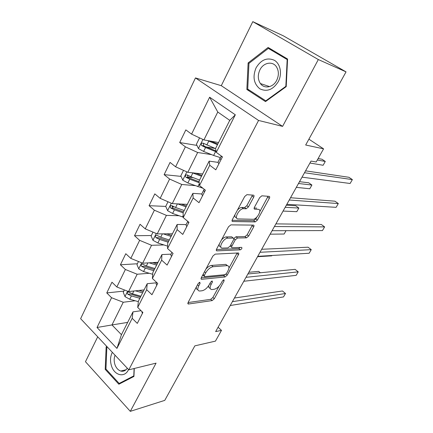 <?xml version="1.0" encoding="UTF-8"?>
<svg xmlns="http://www.w3.org/2000/svg" width="433" height="433" viewBox="0 0 433 433"><rect width="100%" height="100%" fill="white"/><g stroke="black" fill="none" stroke-linecap="round" stroke-linejoin="round"><path stroke-width="0.65" d="M199.786 282.251L198.157 283.61L188.079 302.478L188.301 304.042L212.132 300.599L214.297 298.754L224.126 280.822L223.915 279.718L222.394 281.006L221.111 283.355C219.066 286.684 216.733 288.665 214.113 289.293L211.688 289.547C209.832 289.184 209.632 287.496 211.093 284.481L212.392 282.083L212.148 280.952L210.573 282.278L209.274 284.681C207.201 288.091 204.787 290.121 202.038 290.77L199.472 291.036C197.529 290.662 197.286 288.935 198.752 285.861L200.068 283.404L199.786 282.251M253.678 197.199C254.236 196.019 254.166 195.343 253.467 195.164L246.924 194.666L244.667 196.544L232.364 219.58C231.817 220.749 231.915 221.398 232.656 221.528L255.226 221.918L257.397 220.116L269.331 198.336C269.883 197.199 269.835 196.544 269.191 196.376L261.841 195.813L259.67 197.637L254.463 207.234C253.917 208.381 253.987 209.031 254.664 209.177L258.333 209.345C262.517 209.318 257.013 219.488 252.986 219.277L238.101 218.93C233.576 219.114 239.092 208.495 243.46 208.668L246.188 208.787L248.428 206.931L253.678 197.199L252.06 195.981L252.401 195.083M97.712 336.82L85.463 361.717L130.301 411.35L164.762 400.373L194.85 345.853L215.445 341.123L221.49 330.368L215.645 331.597L311.029 161.076L316.187 161.985L323.575 148.844L308.902 139.172M318.32 59.548L252.802 21.65L221.29 85.685L282.597 126.387L318.32 59.548L346.037 71.873L305.676 145.012L323.575 148.844M282.597 126.387L258.561 120.45L128.812 369.814L80.625 318.683L195.467 77.929L258.561 120.45M130.301 411.35L156.069 363.135L128.812 369.814M215.223 254.117L212.884 256.038L201.356 277.623C200.885 278.619 200.966 279.177 201.605 279.296L225.068 276.974L227.238 275.134L238.464 254.658C238.962 253.635 238.897 253.072 238.274 252.959L215.223 254.117M216.608 249.067L228.516 226.778L230.849 224.879L253.462 225.106C254.128 225.225 254.193 225.831 253.662 226.93L248.677 236.028L246.491 237.841L237.517 238.004L235.271 239.855L231.958 245.966C231.449 247.032 231.525 247.622 232.191 247.736L241.663 247.373C242.247 248.185 241.787 249.013 240.272 249.852L216.89 250.875C216.197 250.756 216.099 250.155 216.608 249.067M252.802 21.65L283.393 35.858L346.037 71.873M196.966 145.423L179.695 142.533L185.367 146.819L175.609 166.786L170.055 162.424L164.129 174.645L169.606 179.051L160.172 198.346L154.803 193.87L149.071 205.686L154.375 210.205L145.25 228.868L140.054 224.283L134.511 235.72L139.637 240.337L130.809 258.393L125.787 253.716L120.417 264.785L125.381 269.494L116.834 286.976L111.968 282.213L106.767 292.93L111.573 297.731L97.024 327.489L116.937 348.413L121.446 334.693L132.974 311.884L141.071 310.71M179.695 142.533L185.827 129.889L191.575 134.127L209.626 97.219L235.325 114.799L216.3 152.346L222.432 156.865L215.807 169.817L209.761 165.249L199.478 185.535L205.399 190.184L199.007 202.687L193.167 197.995L183.24 217.583L188.956 222.346L182.78 234.426L177.14 229.614L167.549 248.542L173.076 253.419L167.106 265.088L161.655 260.173L152.384 278.473L157.72 283.442L151.956 294.727L146.684 289.72L137.71 307.425L142.879 312.48L137.299 323.397L132.195 318.309L116.937 348.413M202.666 173.963L187.819 172.302L197.665 152.497L211.553 154.63M217.94 162.359L209.15 161.13L199.066 181.086L199.478 185.535M197.665 152.497L185.367 146.819M187.819 172.302L175.609 166.786M209.761 165.249L209.15 161.13M187.305 204.36L172.258 203.618L181.773 184.474L194.937 185.616M201.773 193.979L192.874 193.345L183.132 212.625L183.24 217.583M181.773 184.474L169.606 179.051M172.258 203.618L160.172 198.346M193.167 197.995L192.874 193.345M172.437 233.782L157.211 233.901L166.413 215.385L179.094 215.721M186.163 224.565L177.146 224.473L167.723 243.113L167.549 248.542M166.413 215.385L154.375 210.205M157.211 233.901L145.25 228.868M177.14 229.614L177.146 224.473M158.04 262.284L142.646 263.204L151.55 245.284L163.901 244.937M171.067 254.149L161.931 254.572L152.822 272.606L152.384 278.473M151.55 245.284L139.637 240.337M142.646 263.204L130.809 258.393M161.655 260.173L161.931 254.572M144.081 289.899L128.547 291.577L137.169 274.23L149.271 273.272M156.448 282.792L147.22 283.696L138.398 301.146L137.71 307.425M137.169 274.23L125.381 269.494M128.547 291.577L116.834 286.976M146.684 289.72L147.22 283.696M127.659 322.401L111.968 324.939L123.243 302.25L135.161 300.756M123.243 302.25L111.573 297.731M121.446 334.693L111.968 324.939L97.024 327.489M132.195 318.309L132.974 311.884M221.29 85.685L195.467 77.929M221.49 330.368L218.086 327.24M216.3 152.346L215.564 148.443L229.755 120.358L217.772 112.039L203.921 139.908L218.541 142.549M235.325 114.799L229.755 120.358M217.772 112.039L209.626 97.219M203.921 139.908L191.575 134.127M123.854 291.111L106.767 292.93M157.921 262.512L153.298 262.793M137.369 263.757L120.417 264.785M171.663 235.319L171.251 235.325M151.317 235.536L134.511 235.72M173.871 206.763L172.096 206.687M165.725 206.411L149.071 205.686M193.134 177.617L187.543 177.043M181.059 176.377L164.129 174.645M215.228 148.476L206.2 146.966M106.848 346.508L106.139 346.909L105.203 369.36L118.848 384.233L133.938 376.445L134.279 368.472M268.124 47.446L248.12 62.92L246.853 89.474L265.489 101.598L286.208 86.643L287.577 59.023L268.124 47.446M106.053 369.165L105.203 369.36M107.054 346.73L106.139 346.909M249.608 90.329L246.853 89.474M249.083 63.272L248.12 62.92M196.398 286.9C196.138 288.557 196.631 289.493 197.865 289.709M208.733 285.585C208.484 287.198 208.966 288.091 210.173 288.259M188.036 302.559L210.719 299.333L212.879 297.487L219.082 286.148M228.916 268.173L237.17 253.013M201.231 277.883L223.617 275.724L225.268 274.636M204.322 275.458L204.495 276.633L225.025 274.695L226.556 273.407L227.926 270.901C229.463 267.762 229.257 266.008 227.309 265.64L213.106 266.701C210.335 267.248 207.872 269.294 205.724 272.839L204.322 275.458L203.088 274.376M202.676 275.144L204.116 276.297M227.406 265.646L225.826 264.39L227 265.646M205.935 269.05C207.9 266.852 209.789 265.64 211.602 265.413L225.517 264.395M233.804 238.491L235.985 236.759L244.97 236.624L247.156 234.816L252.396 225.095M230.139 246.101L231.644 247.286M216.397 249.543L238.772 248.623L240.255 247.427M227.823 238.177C223.531 238.009 217.886 248.298 222.346 248.114L227.915 247.903L230.177 246.031L233.495 239.898C234.015 238.799 233.934 238.193 233.241 238.08L227.823 238.177L226.275 236.911C224.776 237.019 223.19 238.004 221.528 239.86M219.277 244.071C218.99 245.798 219.493 246.718 220.787 246.837M232.277 237.295L233.219 238.08M226.275 236.911L231.677 236.829M237.436 210.081C239 208.397 240.472 207.515 241.858 207.429L244.591 207.553L246.832 205.702L252.06 195.981M234.903 214.822C234.643 216.614 235.179 217.566 236.51 217.68M254.149 208.019L256.758 208.143M259.778 211.732L268.087 196.29M232.077 220.283L253.678 220.716L255.849 218.919L256.85 217.09M124.423 289.958L123.259 292.318L125.029 296.654L129.732 299.246L138.344 301.639M135.415 290.835L142.576 292.876M138.993 290.451L143.199 291.653M260.374 272.763L258.68 271.367L248.818 272.297M140.898 296.199L132.444 293.812L128.612 291.999C127.205 292.086 126.956 292.843 127.865 294.272L131.394 295.918L139.843 298.288M140.471 297.043L130.068 294.023L127.865 294.272M142.36 313.503L141.835 311.457M232.391 301.666L285.515 293.498L283.507 296.919L230.242 305.509M234.426 298.023L282.462 290.981L285.515 293.498M112.347 352.343C110.236 356.419 109.966 360.976 111.525 366.026C114.474 375.687 124.953 378.047 128.547 369.533M115.07 355.239C113.928 358.156 113.884 361.279 114.94 364.591C116.19 368.001 118.133 370.15 120.769 371.043C123.405 371.709 125.581 370.756 127.291 368.202M121.624 382.799L119.172 383.449L105.95 369.051L106.854 347.298L107.33 347.022M134.1 368.521L133.781 375.893L119.172 383.449M256.082 67.813C252.466 76.711 253.716 83.699 259.816 88.781C266.896 92.169 273.055 89.788 278.289 81.642C282.343 73.983 280.487 63.884 274.414 60.311C267.177 57.178 261.067 59.678 256.082 67.813M259.908 69.886C257.619 74.947 257.787 79.499 260.412 83.553C264.249 89.203 273.174 87.553 276.698 80.338C278.982 75.445 278.917 70.969 276.498 66.898C272.666 60.744 263.367 62.541 259.908 69.886M287.171 59.619L285.845 86.346L265.786 100.835L247.725 89.106L248.953 63.375L268.341 48.399L287.544 59.776M286.218 86.476L285.845 86.346M266.327 100.997L265.786 100.835M273.017 50.358L268.341 48.399M138.479 261.51L136.963 264.585L138.787 268.925L143.567 271.556L152.692 274.295M149.136 262.815L156.605 265.115M152.681 262.604L157.174 263.989M154.873 268.541L146.37 265.949L142.581 264.135C141.061 264.152 140.774 264.92 141.71 266.43L145.282 268.124L153.785 270.701M154.364 269.553L143.897 266.29L141.71 266.43M257.532 256.715L271.751 255.849L271.956 255.486M153.001 232.131L151.112 235.953L152.995 240.31L157.856 242.978L167.625 246.139M163.23 233.852L171.089 236.456M166.743 233.825L171.598 235.444M169.298 239.996L160.746 237.192L157 235.373C155.377 235.314 155.041 236.088 156.004 237.69L159.625 239.433L168.172 242.226M168.697 241.186L158.164 237.663L156.004 237.69M270.138 234.177L284.124 234.031L286.029 230.67M156.676 285.493L156.102 283.474L156.627 282.424L156.102 283.474M246.009 277.32L298.229 271.848L296.167 275.35L243.801 281.266M247.871 273.986L295.1 269.364L298.229 271.848M171.463 256.569L170.808 254.658L171.944 252.417L170.808 254.658M260.011 252.282L311.257 249.652L309.146 253.245L257.743 256.341M261.694 249.278L308.047 247.205L311.257 249.652M168.004 201.762L165.72 206.389L167.668 210.752L172.605 213.464L183.229 217.155M177.676 203.883L186.044 206.866M181.151 204.057L186.499 205.962M283.068 211.066L296.8 211.677L298.862 208.046L295.728 205.751L286.354 205.199M184.193 210.519L175.592 207.483L171.896 205.67C170.164 205.529 169.785 206.308 170.764 208.008L174.434 209.805L183.137 212.857M183.5 211.899L172.902 208.094L172.247 206.178M298.862 208.046L285.168 207.31M183.522 170.358L180.81 175.847L182.829 180.215L187.852 182.964L202.947 188.258M192.452 172.821L201.491 176.285M195.868 173.2L201.886 175.511M199.131 181.773L188.133 177.552L187.521 175.495M296.329 187.359L309.79 188.766L311.906 185.037L308.691 182.786L299.501 181.687M199.586 180.068L190.937 176.783L187.218 174.932C185.459 174.764 185.037 175.549 185.957 177.292L189.741 179.181L199.223 182.764M311.906 185.037L298.489 183.5M200.078 138.105L199.478 138.073L196.414 144.27L198.498 148.638L203.607 151.436L213.621 155.458L220.392 157.612M207.548 140.563L217.469 144.676M210.768 141.142L217.794 144.032M215.596 148.627L203.028 143.134C201.291 142.955 200.825 143.745 201.632 145.504L205.567 147.523L216.202 151.831M216.035 150.944L203.878 145.97L203.315 143.783M309.941 163.024L323.115 165.271L325.28 161.449L321.99 159.247L318.131 158.527M325.28 161.449L317.302 160.004M186.742 226.675L186.001 224.884L187.787 221.371L186.001 224.884M274.419 226.529L324.615 226.897L322.45 230.583L272.081 230.708M187.846 221.42L188.647 222.946M275.908 223.872L321.329 224.489L324.615 226.897M202.541 195.77L201.708 194.103L203.672 190.233M289.244 200.024L338.319 203.559L336.1 207.337L286.841 204.322M204.246 189.275L203.656 190.282L204.517 191.911M290.527 197.735L334.942 201.193L338.319 203.559M218.892 163.793L217.956 162.267L219.986 158.272M304.513 172.735L352.375 179.608L350.102 183.489L302.034 177.162M221.29 156.167L219.975 158.31L220.933 159.799M222.178 157.303L221.241 155.988M305.574 170.84L348.917 177.292L352.375 179.608M197.535 284.773L198.752 285.861M211.461 281.266L212.392 282.083M209.935 283.458L211.093 284.481M223.222 280.043L224.126 280.822M212.879 297.487L214.297 298.754M210.719 299.333L212.132 300.599M187.792 303.36L188.517 304.031M199.099 282.549L200.068 283.404M236.975 253.429L238.464 254.658M226.031 274.1L227.238 275.134M223.617 275.724L225.068 276.974M201.047 278.668L201.751 279.29M211.602 265.413L213.106 266.701M204.49 271.762L205.724 272.839M252.125 225.728L253.662 226.93M247.156 234.816L248.677 236.028M244.97 236.624L246.491 237.841M235.985 236.759L237.517 238.004M233.836 238.691L235.271 239.855M230.751 244.975L231.958 245.966M238.772 248.623L240.272 249.852M216.289 250.317L216.955 250.875M246.832 205.702L248.428 206.931M244.531 207.553L246.133 208.787M242.009 207.429L243.611 208.668M254.139 208.771L254.664 209.177M267.751 197.156L269.331 198.336M255.849 218.919L257.397 220.116M253.662 220.716L255.21 221.918M232.039 221.041L232.656 221.528M127.627 291.22L124.98 296.545M131.394 295.918L129.732 299.246M133.851 291.003L132.444 293.812M141.715 262.831L138.744 268.817M145.282 268.124L143.567 271.556M147.902 262.891L146.37 265.949M156.27 233.506L152.946 240.201M159.625 239.433L157.856 242.978M162.413 233.863L160.746 237.192M171.311 203.201L167.62 210.644M183.197 215.564L182.51 216.911M174.434 209.805L172.605 213.464M177.4 203.873L175.592 207.483M172.902 208.094L170.764 208.008M186.861 171.869L182.775 180.106M199.31 183.722L197.805 186.693M189.741 179.181L187.852 182.964M192.842 172.973L190.937 176.783M188.133 177.552L186.022 177.335M202.953 139.453L198.444 148.53M215.58 151.582L213.621 155.458M205.567 147.523L203.607 151.436M208.771 141.104L206.806 145.044M203.878 145.97L201.794 145.618M187.803 303.576L188.301 304.042M201.064 278.814L201.605 279.296M225.826 264.39L227.309 265.64M231.698 236.829L233.241 238.08M216.3 250.377L216.89 250.875M244.591 207.553L246.188 208.787M241.858 207.429L243.46 208.668M253.678 220.716L255.226 221.918M126.008 369.766L120.769 371.043M269.624 86.611L260.412 83.553M188.046 177.503L185.957 177.292M203.667 145.845L201.632 145.504M203.656 190.282L201.708 194.103M219.975 158.31L217.956 162.267"/></g></svg>
